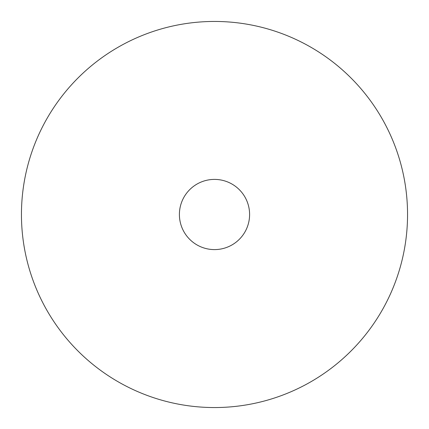 <?xml version="1.0" encoding="UTF-8"?>
<svg xmlns="http://www.w3.org/2000/svg" width="429" height="429" viewBox="0 0 429 429"><rect width="100%" height="100%" fill="white"/><g stroke="black" fill="none" stroke-linecap="round" stroke-linejoin="round"><path stroke-width="0.64" d="M214.5 179.402A35.098 35.098 0 0 0 179.402 214.5A35.098 35.098 0 0 0 214.5 249.598A35.098 35.098 0 0 0 249.598 214.5A35.098 35.098 0 0 0 214.5 179.402M214.5 407.55A193.05 193.05 0 0 0 407.55 214.5A193.05 193.05 0 0 0 214.5 21.45A193.05 193.05 0 0 0 21.45 214.5A193.05 193.05 0 0 0 214.5 407.55"/></g></svg>
